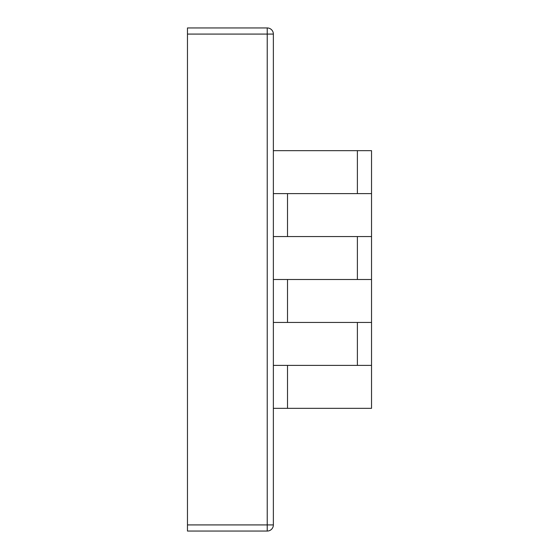 <?xml version="1.0" encoding="UTF-8"?>
<svg xmlns="http://www.w3.org/2000/svg" width="559" height="559" viewBox="0 0 559 559"><rect width="100%" height="100%" fill="white"/><g stroke="black" fill="none" stroke-linecap="round" stroke-linejoin="round"><path stroke-width="0.84" d="M187.468 524.915L267.23 524.915L267.23 531.05A6.135 6.135 0 0 0 273.365 524.915L273.365 34.085L267.23 34.085L267.23 524.915L273.365 524.915A6.135 6.135 0 0 1 267.23 531.05L187.468 531.05L187.468 34.085L267.23 34.085L267.23 27.95A6.135 6.135 0 0 1 273.365 34.085A6.135 6.135 0 0 0 267.23 27.95L187.468 27.95L187.468 34.085M273.365 365.397L371.532 365.397L287.508 365.397L287.508 408.343L273.365 408.343M273.365 322.445L371.532 322.445L287.508 322.445L287.508 279.5L371.532 279.5L273.365 279.5M273.365 236.555L371.532 236.555L287.508 236.555L287.508 193.603L371.532 193.603L273.365 193.603M273.365 150.657L371.532 150.657L371.532 408.343L287.508 408.343M357.39 322.445L357.39 365.397M357.39 236.555L357.39 279.5M357.39 150.657L357.39 193.603"/></g></svg>
